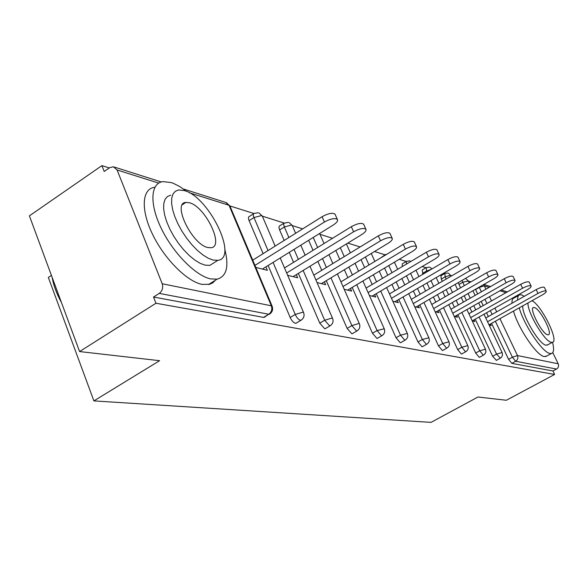 <?xml version="1.0" encoding="UTF-8"?>
<svg xmlns="http://www.w3.org/2000/svg" width="588" height="588" viewBox="0 0 588 588"><rect width="100%" height="100%" fill="white"/><g stroke="black" fill="none" stroke-linecap="round" stroke-linejoin="round"><path stroke-width="0.88" d="M51.421 275.397L48.348 277.44L93.889 400.898L431.033 422.375L477.963 397.018L506.349 400.259L554.624 374.453L155.974 303.246L79.586 351.558L29.4 215.855L101.908 165.625L104.194 171.453L109.655 167.683L113.396 166.757L117.108 169.991L162.192 283.754L271.34 305.811L229.048 205.308L189.461 192.82M470.892 281.865L468.357 281.064M451.716 275.823L451.018 275.603M444.624 273.589L443.58 273.258M425.999 267.724L422.206 266.526M406.176 261.476L399.252 259.293M385.022 254.817L374.519 251.502M360.091 246.96L347.802 243.087M332.543 238.28L320.012 234.333M302.673 228.872L292.302 225.608M284.151 223.036L262.373 216.178M253.876 213.503L229.952 205.962M109.272 167.947L101.908 165.625M264.784 317.013L263.534 317.395L153.527 297.028L155.974 303.246M263.534 317.395L268.745 314.242L159.26 293.39L153.527 297.028M159.26 293.39C162.376 290.935 163.354 287.723 162.192 283.754M552.771 352.572L558.203 363.781C559.019 366.001 558.46 367.757 556.527 369.058L552.948 370.977L554.624 374.453M93.889 400.898L159.598 360.694L79.586 351.558M255.795 267.43L267.371 270.289L265.916 266.864M552.948 370.977L511.832 363.369L508.569 359.327L491.575 323.371M488.349 316.557L486.563 312.772M483.189 305.628L481.205 301.431M477.654 293.934L475.457 289.274M460.522 287.848L458.265 282.593M496.412 360.341L492.626 356.269L475.222 319.174M471.877 312.044L469.915 307.862M466.402 300.372L464.219 295.727M442.316 281.307L441.287 279.094L440.919 275.765L444.601 273.611M479.661 357.217L479.227 357.328L475.699 353.028L457.868 314.72M454.392 307.245L452.231 302.607M448.57 294.75L446.174 289.59M422.919 274.236L422.206 269.973L425.962 267.76M461.845 353.895L461.367 354.02L457.685 349.573L439.412 309.972M435.789 302.129L433.415 296.984M429.6 288.708L426.954 282.982M402.251 266.577L402.288 263.814L406.117 261.535M442.867 350.36L442.33 350.499L438.494 345.898L419.744 304.9M415.973 296.646L413.357 290.935M409.373 282.211L406.455 275.838M380.532 258.022L384.942 254.898M422.596 346.575L422 346.736L417.987 341.966L398.752 299.476M394.813 290.781L391.931 284.416M387.757 275.199L384.537 268.084M400.906 342.525L400.237 342.708L396.033 337.762L376.283 293.662M372.167 284.467L368.992 277.374M364.611 267.599L361.054 259.646M377.636 338.173L376.893 338.387L372.476 333.249L352.19 287.414M347.875 277.668L344.362 269.738M339.761 259.345L335.821 250.429M352.616 333.492L351.771 333.734L347.126 328.391L326.274 280.682M321.746 270.311L317.865 261.432M313.022 250.334L308.641 240.316M284.158 240.47L279.432 229.489L278.933 227.174L279.344 226.079L283.886 223.271M325.634 328.435L324.679 328.714L319.776 323.15L298.337 273.391M293.574 262.336L289.274 252.348M263.108 253.656L249.106 220.654C248.165 218.251 248.232 216.876 249.297 216.524L253.553 213.797M296.448 322.959L295.36 323.29C293.441 322.643 291.714 320.703 290.178 317.483L268.128 265.489M287.65 275.294L297.653 277.771L296.308 274.64M317.02 282.556L325.649 284.688L324.4 281.814M344.186 289.267L351.609 291.097L350.448 288.458M369.389 295.492L375.754 297.065L374.666 294.625M392.828 301.276L398.26 302.622L397.238 300.365M414.687 306.679L419.288 307.818L418.333 305.716M435.12 311.728L438.986 312.684L438.089 310.729M454.259 316.454L457.471 317.248L456.626 315.425M472.223 320.894L474.854 321.54L474.053 319.835M489.12 325.068L491.23 325.59L490.473 323.988M262.388 269.054L333.286 224.998C336.762 222.72 338.129 220.86 337.38 219.42C334.881 217.817 330.559 218.692 324.422 222.029L254.942 265.401M324.422 222.029L322.07 216.722C328.2 213.378 332.514 212.518 335.028 214.142L335.256 214.649M322.07 216.722L252.73 260.161M293.052 276.632L361.789 234.516C365.185 232.326 366.552 230.555 365.883 229.21C363.59 227.754 359.503 228.614 353.623 231.79L286.665 272.986M353.623 231.79L351.33 226.689C357.203 223.506 361.289 222.654 363.59 224.131L363.781 224.557M351.33 226.689L284.504 267.937M321.393 283.629L388.08 243.307C391.402 241.19 392.769 239.5 392.167 238.236C390.05 236.905 386.176 237.758 380.539 240.786L315.918 280.013M380.539 240.786L378.305 235.869C383.935 232.841 387.808 231.995 389.932 233.348L390.094 233.701M378.305 235.869L313.808 275.147M347.662 290.119L412.409 251.436C415.665 249.393 417.017 247.776 416.48 246.585C414.525 245.372 410.836 246.21 405.426 249.099L342.988 286.54M405.426 249.099L403.243 244.358C408.645 241.47 412.335 240.639 414.297 241.874L414.437 242.168M403.243 244.358L340.922 281.843M372.072 296.154L434.988 258.977C438.17 257.007 439.523 255.457 439.038 254.332C437.215 253.222 433.701 254.045 428.498 256.809L368.103 292.611M428.498 256.809L426.374 252.23C431.57 249.466 435.083 248.65 436.906 249.782L437.024 250.032M426.374 252.23L366.089 288.083M394.827 301.776L455.994 265.996C459.11 264.086 460.455 262.601 460.022 261.542C458.324 260.521 454.972 261.329 449.952 263.983L391.476 298.285M449.952 263.983L447.88 259.558C452.885 256.905 456.237 256.103 457.942 257.14L458.045 257.353M447.88 259.558L389.499 293.904M186.587 191.387L179.81 186.602L173.335 183.309L171.292 182.567L162.869 181.618C150.462 183.206 149.308 203.985 161.391 228.651C173.342 253.303 195.767 275.846 210.658 278.903L217.104 279.16C226.615 276.485 229.18 266.511 224.792 249.239M154.423 187.3C141.892 188.991 140.583 209.813 152.608 234.421C164.486 259.021 186.955 281.424 201.956 284.371L209.673 284.298L212.863 282.762L215.377 280.248M214.87 262.211L209.872 265.379L205.036 265.137L200.155 263.321L194.834 260.087L189.292 255.559L183.772 249.907L178.524 243.388L173.783 236.288L169.763 228.923L166.647 221.625L164.566 214.716L163.611 208.512L163.809 203.264L165.132 199.2L167.514 196.473L170.829 195.172M213.04 260.05L217.839 260.33C238.713 258.279 209.115 196.995 184.485 190.6L178.671 189.953L175.393 191.225L173.048 193.93L171.762 197.98L171.6 203.213L172.585 209.416L174.695 216.325L177.833 223.638L181.861 231.025L186.609 238.147L191.864 244.696L197.37 250.378L202.897 254.942L208.196 258.206L213.04 260.05M189.49 202.772L185.859 202.397C171.88 202.985 192.078 244.601 207.887 247.526L211.092 247.746C224.653 246.585 205.352 206.645 189.49 202.772M52.641 278.705L60.336 299.512M61.475 302.599C56.676 293.853 53.567 285.452 52.156 277.389M519.219 307.869C524.136 325.362 542.665 352.712 550 353.469L551.397 353.506C553.852 352.741 554.227 349 552.522 342.282M524.312 296.293L521.703 294.941L519.865 294.764C518.256 295.117 517.521 296.874 517.66 300.042M513.486 311.081C518.322 328.582 536.851 355.865 544.26 356.578L546.774 356.012M547.832 344.781L545.987 345.178C539.24 344.509 521.835 315.109 522.747 305.892M527.987 302.952C527.157 312.14 544.584 341.591 551.265 342.297L552.308 342.341C559.526 341.819 541.805 305.598 532.037 300.681M534.418 307.553L533.625 307.487C528.509 307.634 541.967 333.933 547.597 334.741L548.295 334.778C553.293 334.425 540.151 308.715 534.418 307.553M518.653 295.448L514.235 297.94C512.604 298.307 511.847 300.078 511.964 303.254M416.084 307.024L475.596 272.545C478.647 270.7 479.977 269.275 479.587 268.268C478 267.32 474.795 268.121 469.952 270.664L413.276 303.584M469.952 270.664L467.93 266.379C472.759 263.836 475.964 263.049 477.559 264.005L477.647 264.188M467.93 266.379L411.343 299.343M435.98 311.941L493.927 278.675C496.911 276.875 498.234 275.507 497.874 274.552C496.39 273.677 493.317 274.464 488.643 276.911L433.657 308.553M488.643 276.911L486.666 272.759C491.325 270.318 494.405 269.539 495.897 270.429L495.971 270.583M486.666 272.759L431.768 304.444M454.649 316.55L511.097 284.408C514.03 282.666 515.331 281.351 515.014 280.447C513.618 279.638 510.663 280.402 506.15 282.755L452.76 313.228M506.15 282.755L504.21 278.734C508.723 276.382 511.678 275.618 513.074 276.441L513.14 276.573M504.21 278.734L450.908 309.244M472.215 320.872L527.223 289.803C530.097 288.105 531.39 286.834 531.096 285.974C529.788 285.224 526.944 285.981 522.57 288.245L470.687 317.623M522.57 288.245L520.681 284.342C525.047 282.078 527.892 281.321 529.207 282.086L529.266 282.203M520.681 284.342L468.879 313.749M488.995 324.811L542.401 294.867C545.216 293.228 546.487 291.993 546.23 291.178C544.988 290.479 542.254 291.222 538.02 293.405L487.555 321.761M538.02 293.405L536.168 289.612C540.401 287.429 543.136 286.687 544.378 287.4L544.429 287.503M536.168 289.612L485.784 317.998M158.694 183.111L117.108 169.991M264.137 317.402L268.745 314.242C271.575 312.118 272.435 309.303 271.34 305.811L272.273 306.591M270.002 313.845L269.341 314.257C272.347 312.265 273.273 309.575 272.112 306.186L229.857 205.815L225.601 202.404L183.449 189.013M517.264 296.234L516.352 295.948M505.996 292.677L499.932 290.766M489.142 287.363L484.35 285.849L485.938 289.193M489.503 296.705L491.502 300.909M494.905 308.061L496.706 311.846M499.947 318.674L517.477 355.556L558.203 363.781M556.527 369.058L515.661 361.275L511.832 363.369M508.569 359.327L512.405 357.225L517.477 355.556C518.337 357.952 517.734 359.863 515.661 361.275L512.405 357.225L495.353 321.246M483.483 284.666L484.35 285.849L479.308 287.378L475.574 289.524M290.178 317.483L295.235 314.448L273.075 262.41M268.032 250.569L253.972 217.545L249.106 220.654M226.476 202.654L230.048 206.27M258.206 212.76L254.141 213.415C253.083 213.76 253.024 215.134 253.972 217.545L261.557 215.561L262.439 216.399M295.896 323.29L300.938 320.284C303.827 318.373 304.709 315.785 303.584 312.529L302.908 312.191L295.235 314.448C296.771 317.674 298.498 319.622 300.409 320.276L301.504 319.938M319.776 323.15L324.679 320.247L303.143 270.451M298.359 259.389L294.037 249.386M288.899 237.501L284.342 226.953L279.616 229.937M347.126 328.391L351.881 325.605L330.948 277.852M326.399 267.481L322.496 258.588M317.63 247.489L313.235 237.456M372.476 333.249L377.092 330.574L356.725 284.702M352.396 274.949L348.868 267.018M344.252 256.611L340.29 247.688M396.033 337.762L400.524 335.189L380.701 291.06M376.563 281.85L373.373 274.758M368.977 264.967L365.405 257.015M417.987 341.966L422.353 339.489L403.045 296.969M399.09 288.26L396.202 281.895M392.012 272.663L388.778 265.548M438.494 345.898L442.742 343.502L423.926 302.475M420.141 294.221L417.517 288.502M413.518 279.77L410.593 273.391M457.685 349.573L461.823 347.265L443.484 307.627M439.853 299.784L437.472 294.632M433.643 286.356L430.989 280.623M426.939 271.876L426.55 271.024L422.529 273.391M475.699 353.028L479.727 350.793L461.837 312.456M458.353 304.981L456.185 300.336M452.51 292.471L450.107 287.311M446.233 279.021L445.204 276.808L441.287 279.094M492.626 356.269L496.559 354.108L479.095 316.983M475.743 309.854L473.774 305.664M470.246 298.175L468.063 293.522M464.351 285.643L462.756 282.247L458.934 284.46M492.127 314.426L490.326 310.64M486.945 303.496L484.953 299.299M481.396 291.795L479.191 287.128M280.233 257.963L303.724 312.86M288.296 222.323L283.916 223.242L283.659 224.513L284.342 226.953L291.567 225.028L292.346 225.763M325.149 328.721L330.044 325.833C332.83 323.995 333.675 321.511 332.58 318.365L331.977 318.064L324.679 320.247L329.574 325.833L330.529 325.539M309.95 266.276L332.698 318.645M324.047 243.528L319.916 234.156L319.196 233.752M352.197 333.734L356.945 330.971C359.635 329.199 360.451 326.796 359.386 323.767L358.849 323.496L351.881 325.605L356.519 330.963L357.372 330.721M337.439 273.927L359.488 324.003M319.571 233.517L320.041 234.436M377.268 338.387L381.884 335.726C384.486 334.013 385.265 331.698 384.229 328.773L377.092 330.574L381.502 335.726L382.251 335.513M362.928 280.998L384.317 328.971M400.582 342.708L405.066 340.151C407.587 338.497 408.337 336.255 407.33 333.425L400.524 335.189L404.728 340.143L405.389 339.96M386.639 287.547L407.403 333.594M387 254.134L385.258 254.714L384.758 255.479M422.309 346.736L426.668 344.267C429.115 342.672 429.843 340.503 428.858 337.762L422.353 339.489L426.359 344.267L426.954 344.105M408.741 293.632L428.924 337.909M409.615 260.866L406.396 261.373L406.374 264.13M442.61 350.499L446.858 348.118C449.225 346.575 449.93 344.472 448.967 341.819L442.742 343.502L446.579 348.118L447.108 347.978M429.402 299.307L449.026 341.944M429.328 267.128L426.212 267.613L426.55 271.024L431.276 269.319M461.624 354.02L465.755 351.727C468.055 350.228 468.739 348.192 467.798 345.612L461.823 347.265L465.498 351.72L465.983 351.595M447.85 273.016L444.822 273.479L445.204 276.808L450.606 275.206L450.974 275.522M479.455 357.328L483.483 355.108C485.725 353.653 486.379 351.675 485.467 349.176L479.727 350.793L483.255 355.108L483.689 354.99M462.08 280.38L462.756 282.247L468.313 280.968M496.228 360.437L500.153 358.283C502.328 356.872 502.975 354.954 502.079 352.528L496.559 354.108L500.337 358.188M114.572 167.132L161.274 181.964M483.85 284.452L490.517 286.569M501.292 289.994L507.341 291.913M517.668 295.198L518.579 295.485M275.155 246.107L262.277 216.016L259.058 213.01M305.135 255.199L300.791 245.189M295.617 233.289L292.207 225.439L289.127 222.565M332.859 263.542L328.942 254.641M358.57 271.23L355.027 263.292M350.382 252.877L346.406 243.946M382.479 278.337L379.275 271.23M374.857 261.432L371.263 253.472M404.772 284.915L401.869 278.55M397.657 269.311L394.408 262.189M425.594 291.038L422.963 285.32M418.943 276.581L416.003 270.193M410.99 261.381L410.365 261.087M467.798 345.612L448.754 304.606M445.109 296.749L442.713 291.597M438.868 283.313L436.2 277.573M432.055 268.863L430.063 267.349M485.467 349.176L466.916 309.567M463.41 302.085L461.242 297.44M457.552 289.568L455.134 284.401M451.246 276.103L448.563 273.222M502.079 352.528L483.998 314.22M480.631 307.076L478.654 302.886M475.111 295.389L472.914 290.729M469.195 282.843L468.261 280.873L465.975 278.756M335.028 214.142L337.38 219.42M363.59 224.131L365.883 229.21M389.932 233.348L392.167 238.236M414.297 241.874L416.48 246.585M436.906 249.782L439.038 254.332M457.942 257.14L460.022 261.542M217.104 279.16L208.461 284.585M209.872 265.379L217.839 260.33M182.427 204.668L185.859 202.397M551.397 353.506L545.679 356.6M547.038 345.215L552.308 342.341M533.088 307.789L533.625 307.487M477.559 264.005L479.587 268.268M495.897 270.429L497.874 274.552M513.074 276.441L515.014 280.447M529.207 282.086L531.096 285.974M544.378 287.4L546.23 291.178"/></g></svg>
